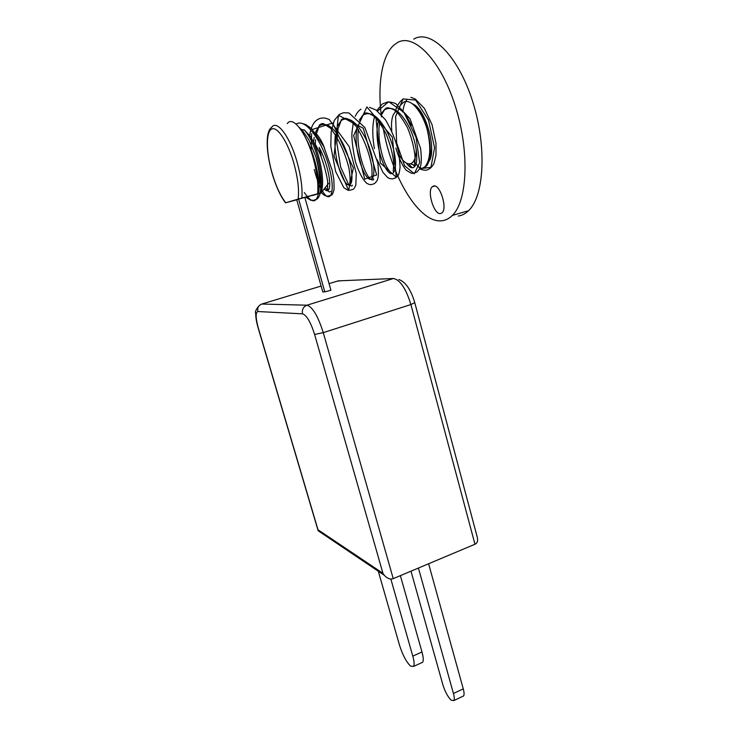 <?xml version="1.0" encoding="UTF-8"?>
<svg xmlns="http://www.w3.org/2000/svg" width="738" height="738" viewBox="0 0 738 738"><rect width="100%" height="100%" fill="white"/><g stroke="black" fill="none" stroke-linecap="round" stroke-linejoin="round"><path stroke-width="1.11" d="M433.575 186.004C439.922 183.771 447.671 208.19 442.09 212.747L440.595 213.54C434.184 215.265 426.721 191.391 432.247 186.76L433.575 186.004M458.261 216.049C461.97 215.496 465.383 213.716 468.492 210.717C484.1 196.409 487.172 147.01 472.643 101.457C458.27 55.774 430.789 28.681 413.732 39.114M383.216 128.255C391.85 178.107 420.079 224.407 442.413 220.68C446.029 220.164 449.331 218.411 452.329 215.422C467.403 201.216 469.885 151.659 455.217 105.811C440.706 59.824 413.594 32.426 397.09 42.786L393.529 45.442C381.601 56.439 377.404 85.599 381.454 116.853M422.616 168.292L426.094 166.419L427.45 164.712C431.398 157.009 431.287 145.211 427.136 129.316C421.887 111.226 410.826 98.329 403.732 102.121L400.162 105.451M414.581 105.746C420.678 111.355 425.254 120.681 428.289 133.707M413.096 164.832L414.848 166.364M422.062 168.467L425.005 166.714C430.531 159.759 431.241 147.296 427.136 129.316M395.955 111.198L393.428 114.418C391.666 118.394 391.112 123.892 391.777 130.912M399.304 155.257C403.16 161.668 406.887 164.509 410.485 163.771L410.503 163.762C414.064 162.498 415.983 157.775 416.269 149.602M411.592 125.525L406.417 115.94M301.676 129.62L304.259 129.897L310.366 136.346L321.168 155.69L319.139 147.36C327.875 163.679 331.62 184.869 328.844 189.445C327.81 191.354 326.279 191.16 324.277 188.873M313.641 141.521L314.157 137.369M315.274 132.692L319.176 125.903C326.611 121.309 334.729 127.609 343.53 144.796C351.076 160.663 353.668 178.919 350.873 183.522C346.214 192.922 331.897 158.43 335.486 134.381M337.441 126.299L341.187 120.506C348.936 115.875 357.183 122.074 365.928 139.113C373.4 154.86 375.66 173.052 372.542 177.701C367.164 187.47 352.257 151.253 357.081 127.508M359.314 120.128L362.847 115.202C370.891 110.525 379.258 116.632 387.967 133.523C395.365 149.141 397.293 167.268 393.88 171.972C387.542 182.434 371.731 142.277 378.806 119.381M380.873 114.15L384.166 109.99C392.478 105.248 400.974 111.253 409.636 128.006C416.961 143.495 418.594 161.557 414.876 166.318C412.634 168.993 409.811 167.932 406.407 163.135M313.429 195.238L312.22 195.57L313.429 195.201M406.841 99.639C404.83 102.582 403.474 106.733 402.773 112.111M413.686 161.133L419.608 168.061M420.402 168.661L430.937 167.323L434.571 147.766L428.51 120.091L415.669 100.11L403.086 98.91L395.605 116.484L396.657 142.997L404.572 165.69L414.313 173.762L419.664 162.628L416.084 137.471L403.907 112.333L388.705 101.724L377.533 111.115M375.854 116.613L380.402 163.089L396.306 177.24L392.358 137.167L366.878 106.927L353.65 135.543L364.747 179.14L376.675 174.943L363.299 128.283L338.438 115.276L334.019 156.225L348.576 190.45L353.364 167.96L332.626 123.025L312.405 129.454M311.593 133.735L311.205 149.989M314.268 169.491C316.427 178.098 318.964 184.998 321.888 190.183M322.469 191.17C330.541 204.767 335.974 192.304 329.019 166.797C322.294 141.299 305.311 117.48 296.159 124.15M304.287 192.498C312.266 204.26 317.165 203.531 318.982 190.33C319.905 177.138 314.111 153.236 305.846 138.375M412.339 103.809C425.964 108.311 437.145 150.976 428.87 161.521M328.539 183.439L326.399 186.161M310.366 136.346C313.733 142.213 316.584 149.297 318.908 157.6C322.986 173.467 323.696 185.266 321.03 192.978L314.065 195.053M287.257 123.615C292.82 115.257 306.454 132.951 313.373 158.716C317.082 172.554 318.493 184.251 317.617 193.799L304.877 197.563M304.259 129.897C309.49 135.654 313.964 144.999 317.691 157.914C321.777 173.79 322.497 185.579 319.849 193.301L321.03 192.978L327.755 184.435M314.213 194.804L313.438 195.035M296.759 199.832L285.532 202.83L298.134 199.085C299.287 190.017 297.921 178.255 294.019 163.799C287.94 141.945 277.11 125.654 271.483 129.132C265.763 132.286 266.243 152.794 272.018 172.83C275.901 186.068 280.495 196.05 285.781 202.756M285.532 202.83C280.283 195.874 275.744 185.893 271.935 172.867C267.793 157.664 266.372 145.229 267.654 135.561C268.392 131.373 269.702 128.652 271.602 127.397C276.851 119.067 290.246 136.936 297.294 162.84C301.058 176.742 302.589 188.476 301.879 198.033L317.617 193.799M314.102 194.998L319.849 193.301M315.929 133.532C318.964 136.364 321.823 141.207 324.508 148.061M324.803 291.907L330.91 290.219L304.84 197.415L296.713 199.666L322.792 291.99L324.738 291.676M301.879 198.033L298.134 199.085M414.811 302.829L477.108 536.6C478.206 540.447 477.495 543.002 474.968 544.247L393.234 578.638C390.31 579.662 387.312 578.527 384.258 575.253L382.948 573.306L314.619 334.471C310.68 322.119 306.657 315.246 302.543 313.834C301.777 309.674 303.263 306.787 307.017 305.191L393.483 278.503L338.198 280.874L329.056 283.641M321.593 532.172L318.124 530.742L317.995 529.764L382.948 573.306M410.983 571.166L442.892 684.836C445.06 691.755 447.837 696.893 451.222 700.242L453.879 700.574C454.534 699.375 454.396 697.023 453.446 693.508L463.261 688.849C464.193 692.355 464.322 694.707 463.639 695.916L462.523 696.451M463.261 688.849L428.612 563.749M453.446 693.508L418.428 568.039M378.317 571.258L399.581 645.39C402.588 654.883 406.223 661.774 410.485 666.054L413.594 666.414C414.498 664.763 414.239 661.331 412.8 656.137L421.979 651.977C423.391 657.171 423.63 660.593 422.68 662.263L421.315 662.89M421.979 651.977L400.374 575.631M412.8 656.137L390.836 579.026M430.005 156.299L431.619 149.676M415.826 106.041L414.415 105.58M428.464 134.482C426.638 125.276 423.63 117.757 419.452 111.927M313.834 159.187L316.584 173.319M316.261 158.476C319.978 172.978 320.504 183.494 317.857 190.026M321.113 286.049L261.796 304.038L307.017 305.191C312.58 306.934 317.995 316.085 323.272 332.635L393.234 578.638M340.79 280.763L337.054 281.224M474.968 544.247L410.909 304.554L323.272 332.635L314.619 334.471M398.815 279.508C405.559 281.879 410.872 289.591 414.774 302.663L410.909 304.554C405.918 288.493 400.116 279.813 393.483 278.503M302.543 313.834L257.876 311.528C255.431 312.451 255.597 318.041 258.383 328.299L317.995 529.764M257.876 311.528C257.184 307.921 258.494 305.421 261.796 304.038M426.094 166.419L425.005 166.714M410.503 163.762L415.273 165.699M420.116 167.664L422.09 168.458M468.492 210.717L452.329 215.422M410.881 97.324L415.309 99.012L424.405 108.375L432.044 124.639L435.992 143.301L435.974 155.164L434.202 162.729C433.492 164.722 432.09 166.631 429.996 168.476C427.579 169.639 426.453 171.53 419.599 168.864M408.686 163.901L412.256 167.784M376.758 110.534L382.312 103.993L387.21 102.102C389.618 101.807 392.505 102.333 395.863 103.68L410.042 118.8L420.642 148.716C421.453 155.884 421.509 161.41 420.798 165.303L419.664 168.734L416.988 172M414.876 166.318L414.396 165.413L415.153 158.79C414.627 149.454 412.108 139.15 407.597 127.877C402.625 118.836 398.28 112.905 394.553 110.1C385.476 105.774 386.14 108.818 384.968 109.058L381.537 114.86M379.867 120.571L378.889 128.799L379.175 139.288C381.481 156.428 385.623 167.803 391.61 173.393M369.59 107.351L376.14 110.1L385.485 119.824C391.878 130.506 396.435 142.065 399.175 154.519L400.088 167.12C398.824 177.969 397.238 175.653 396.011 177.692L392.754 178.845L390.033 178.67L387.644 177.572L382.81 172.148L377.256 159.814M393.88 171.972L393.206 171.142L393.778 163.845C392.994 154.768 390.439 144.823 386.14 134.021C381.445 125.174 377.303 119.187 373.714 116.06C364.996 110.746 364.701 113.735 363.53 114.298L362.847 115.202C362.026 116.936 361.777 115.995 359.591 122.692M358.354 129.344C355.891 148.246 364.941 176.041 371.048 179.389C372.496 180.284 373.382 180.238 373.705 179.233L371.675 177C371.887 175.626 372.312 174.5 371.841 166.991C369.231 152.194 363.843 138.43 355.679 125.681L347.672 118.873L345.633 118.264C342.266 118.818 340.79 119.565 341.187 120.506L337.976 128.993L336.842 142.969L340.633 167.009L348.179 183.614C350.928 186.087 352.312 186.622 352.349 185.21M310.366 131.807C311.593 126.078 313.89 122.065 317.239 119.768C319.886 118.624 318.982 117.979 324.628 117.997L329.148 119.362L349.259 146.724L356.269 173.43L355.836 185.146C354.627 187.867 353.686 189.269 353.022 189.343L349.794 190.284L347.681 190.109L343.816 187.673L335.596 171.465L330.818 146.198L331.141 131.954L334.314 120.349L339.286 114.427L343.484 112.72L348.926 112.96L364.858 127.536L377.773 162.803C379.138 175.312 377.985 178.679 376.943 180.865L374.683 183.476C372.164 184.592 370.291 184.887 369.083 184.362L366.786 183.338C362.699 179.482 358.945 172.397 355.531 162.083C352.856 149.666 351.657 139.952 351.925 132.951L353.437 121.687M350.873 183.522L349.784 183.015C350.126 180.93 350.476 177.876 348.945 168.144C345.006 152.591 338.908 139.325 330.661 128.338L323.475 123.68L322.229 123.578C320.034 124.307 319.019 125.082 319.176 125.903L316.371 133.947M315.541 139.694L315.31 144.5M325.32 187.535C327.986 191.566 329.766 192.812 330.67 191.271M302.626 123.597L305.569 124.482L311.528 128.596L323.871 146.733L332.266 170.607L333.862 179.592L334.102 188.974C333.225 193.116 332.192 195.229 331.002 195.321L327.838 196.105C328.244 195.884 325.393 197.24 321.381 192.553M299.36 127.6L302.312 130.285L309.038 140.146L316.307 157.969C319.858 171.373 321.242 182.812 320.458 192.286L319.572 195.432C318.382 197.766 317.414 199.029 316.676 199.214L313.613 200.321L310.726 200.219L305.892 197.267M416.998 172L413.4 173.282L411.26 173.199L406.186 170.22C402.164 165.201 398.732 157.821 395.882 148.052M395.153 111.872C397.699 103.883 398.289 104.612 400.19 101.669L403.013 98.975M374.397 148.559C372.579 137.988 372.303 128.809 373.557 121.014L374.729 115.765M355.273 116.318C356.934 112.831 358.834 110.451 360.974 109.169M309.692 135.469L310.264 132.231M328.844 189.445L327.543 189.196L327.672 183.098C328.401 182.6 323.438 157.194 315.135 144.178M303.05 130.036L301.353 129.307M384.258 575.253L318.124 530.742M259.545 305.329C256.104 309.065 254.822 311.823 255.708 313.595C255.708 317.635 256.556 322.524 258.226 328.253L318.023 530.318M453.879 700.574L463.639 695.916M413.594 666.414L422.68 662.263M324.821 291.962L298.622 199.103M432.247 186.76L434.848 186.041"/></g></svg>
